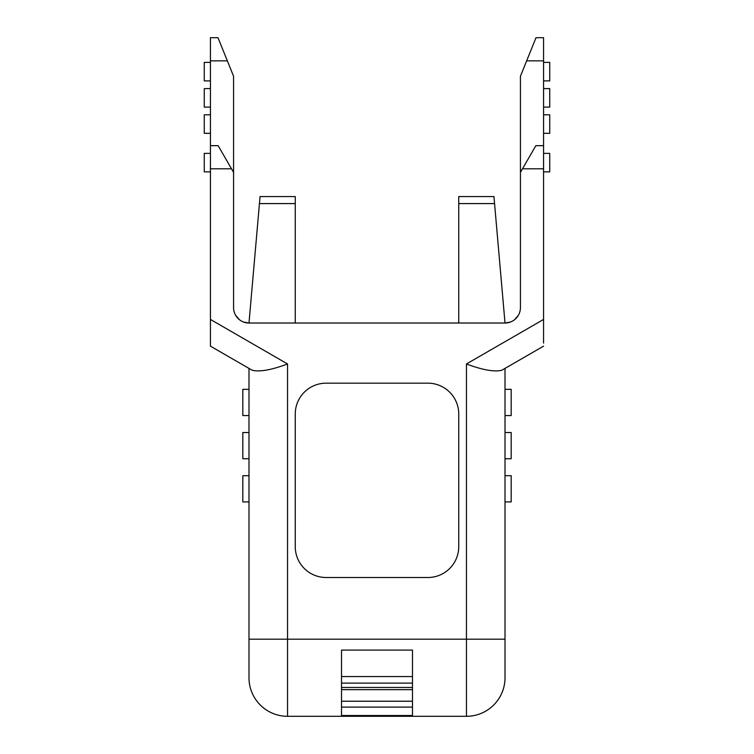 <?xml version="1.0" encoding="UTF-8"?>
<svg xmlns="http://www.w3.org/2000/svg" width="754" height="754" viewBox="0 0 754 754"><rect width="100%" height="100%" fill="white"/><g stroke="black" fill="none" stroke-linecap="round" stroke-linejoin="round"><path stroke-width="1.13" d="M505.01 475.708L511.174 475.708L511.174 501.928L505.01 501.928M501.787 370.271L543.568 346.152L501.787 370.271C494.247 372.071 482.466 369.969 466.453 363.965C482.466 369.969 494.247 372.071 501.787 370.271L505.01 368.414L505.01 677.742A38.558 38.558 0 0 1 466.453 716.3L287.547 716.3A38.558 38.558 0 0 1 248.99 677.742L248.99 639.185L248.99 677.742M507.97 322.731L505.01 323.023A15.419 15.419 0 0 0 520.43 307.594A15.419 15.419 0 0 1 518.366 315.313A15.419 15.419 0 0 0 520.43 307.594L520.43 76.258L536.009 37.7L543.568 37.7L543.568 343.098M536.009 37.7L526.66 60.838L543.568 60.838M518.366 315.313L514.624 319.658M510.401 322.052L505.01 323.023L248.99 323.023A15.419 15.419 0 0 1 233.57 307.594L233.57 76.258L217.991 37.7L227.34 60.838L210.432 60.838L210.432 37.7L217.991 37.7M543.568 145.663L535.858 145.663L522.494 168.792L543.568 168.792M520.43 172.374L535.858 145.663M505.01 323.023A15.419 15.419 0 0 0 520.43 307.594A15.419 15.419 0 0 1 505.01 323.023L493.945 196.558L458.743 196.558L458.743 203.589L494.558 203.589M543.568 114.815L549.732 114.815L549.732 133.317L543.568 133.317M505.01 432.523L511.174 432.523L511.174 458.743L505.01 458.743M543.568 88.595L549.732 88.595L549.732 107.106L543.568 107.106M543.568 62.375L549.732 62.375L549.732 80.885L543.568 80.885M543.568 153.373L549.732 153.373L549.732 171.874L543.568 171.874M505.01 389.337L511.174 389.337L511.174 415.558L505.01 415.558M428.432 577.498L325.568 577.498A30.848 30.848 0 0 1 295.257 546.65A30.848 30.848 0 0 0 325.568 577.498L428.432 577.498A30.848 30.848 0 0 0 458.743 546.65L458.743 414.012A30.848 30.848 0 0 0 427.895 383.173A30.848 30.848 0 0 1 458.743 414.012M341.524 650.089L341.524 676.564L412.476 676.564L412.476 650.089L341.524 650.089L341.524 715.527L412.476 715.527L412.476 650.089M412.476 683.105L341.524 683.105M412.476 687.469L341.524 687.469M412.476 689.646L341.524 689.646M412.476 701.211L341.524 701.211M412.476 707.101L341.524 707.101M427.895 383.173L326.105 383.173A30.848 30.848 0 0 0 295.257 414.012L295.257 546.65M458.743 323.023L458.743 203.589M210.432 346.152L252.213 370.271C259.753 372.071 271.534 369.969 287.547 363.965L287.547 639.185L248.99 639.185L248.99 368.414L252.213 370.271L210.432 346.152L210.432 168.792L231.506 168.792L218.142 145.663L233.57 172.374M295.257 414.012A30.848 30.848 0 0 1 326.105 383.173M248.99 475.708L242.826 475.708L242.826 501.928L248.99 501.928M252.213 370.271C259.753 372.071 271.534 369.969 287.547 363.965L210.432 319.442L210.432 343.098M218.142 145.663L210.432 145.663L210.432 60.838M210.432 168.792L210.432 145.663M243.608 322.052L248.99 323.023A15.419 15.419 0 0 1 233.57 307.594A15.419 15.419 0 0 0 235.634 315.313L239.386 319.658M235.634 315.313A15.419 15.419 0 0 1 233.57 307.594M248.99 323.023L260.055 196.558L295.257 196.558L295.257 323.023M248.99 458.743L242.826 458.743L242.826 432.523L248.99 432.523M210.432 88.595L204.268 88.595L204.268 107.106L210.432 107.106M210.432 62.375L204.268 62.375L204.268 80.885L210.432 80.885M248.99 389.337L242.826 389.337L242.826 415.558L248.99 415.558M210.432 171.874L204.268 171.874L204.268 153.373L210.432 153.373M210.432 133.317L204.268 133.317L204.268 114.815L210.432 114.815M505.01 677.742A38.558 38.558 0 0 1 466.453 716.3L466.453 639.185L505.01 639.185M543.568 319.442L466.453 363.965L466.453 639.185L287.547 639.185L287.547 716.3M259.442 203.589L295.257 203.589"/></g></svg>
